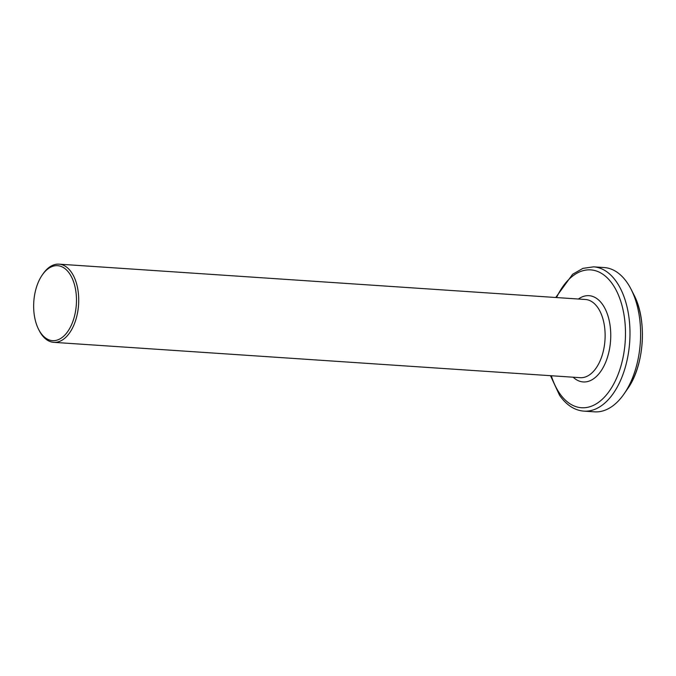 <?xml version="1.0" encoding="UTF-8"?>
<svg xmlns="http://www.w3.org/2000/svg" width="676" height="676" viewBox="0 0 676 676"><rect width="100%" height="100%" fill="white"/><g stroke="black" fill="none" stroke-linecap="round" stroke-linejoin="round"><path stroke-width="1.01" d="M40.619 332.778A37.569 21.311 -86.2 0 0 70.87 326.178A37.569 21.311 -86.2 0 0 69.51 273.543A37.569 21.311 -86.2 0 0 42.242 275.005A37.569 21.311 -86.2 0 0 38.591 329.347A37.569 21.311 -86.2 0 0 40.619 332.778M42.242 275.005L43.019 273.881A39.183 22.232 93.8 0 1 59.015 264.155A39.183 22.232 93.8 0 1 71.462 272.352A39.183 22.232 93.8 0 1 76.701 316.638A39.183 22.232 93.8 0 1 53.767 342.343A39.183 22.232 93.8 0 1 41.329 334.138A39.183 22.232 93.8 0 1 39.208 330.556L38.591 329.347M583.929 411.135L594.55 411.845A72.307 41.025 -86.2 0 0 624.083 393.888A72.307 41.025 -86.2 0 0 631.105 289.303A72.307 41.025 -86.2 0 0 627.193 282.695A72.307 41.025 -86.2 0 0 604.234 267.561L593.612 266.843A72.307 41.025 93.8 0 1 616.58 281.985A72.307 41.025 93.8 0 1 626.255 363.705A72.307 41.025 93.8 0 1 583.929 411.135C574.532 410.374 566.403 405.093 559.551 395.274L550.492 375.695M633.835 294.668C647.464 319.942 644.389 365.716 627.505 388.937A65.175 36.977 -86.2 0 0 633.835 294.668L631.105 289.303M551.295 375.746A69.079 39.191 -86.2 0 0 559.559 393.271A69.079 39.191 -86.2 0 0 615.185 381.137A69.079 39.191 -86.2 0 0 612.676 284.351A69.079 39.191 -86.2 0 0 556.542 297.55M53.767 342.343L580.177 377.681A39.183 22.232 -86.2 0 0 603.11 351.985A39.183 22.232 -86.2 0 0 597.863 307.698A39.183 22.232 -86.2 0 0 585.424 299.493L59.015 264.155M578.411 299.02A43.222 24.522 93.8 0 1 602.738 304.732A43.222 24.522 93.8 0 1 605.772 361.998A43.222 24.522 93.8 0 1 573.163 377.216M627.505 388.937L624.083 393.888M555.74 297.499L572.623 274.27L582.906 268.372L593.612 266.843"/></g></svg>
